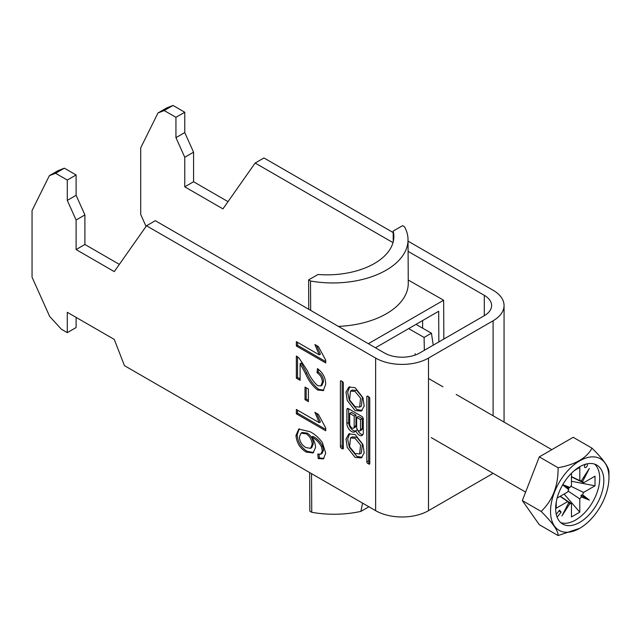 <?xml version="1.0" encoding="UTF-8"?>
<svg xmlns="http://www.w3.org/2000/svg" width="641" height="641" viewBox="0 0 641 641"><rect width="100%" height="100%" fill="white"/><g stroke="black" fill="none" stroke-linecap="round" stroke-linejoin="round"><path stroke-width="0.96" d="M355.082 457.37L361.332 457.93L364.168 452.931L362.926 444.477L355.082 434.486L348.832 433.925L346.004 438.925L347.246 447.378L355.082 457.37M349.77 433.524L347.662 439.141L349.361 447.226L356.845 456.352L362.165 457.313M359.641 453.964L361.404 452.947L362.325 443.997L356.845 437.314L352.286 436.874L350.523 437.891L349.609 446.841L355.082 453.524L359.641 453.964L360.562 445.014L355.082 438.332L350.523 437.891M355.082 391.483L360.562 398.173L359.641 407.123L355.082 406.674L349.609 399.992L350.523 391.042L355.082 391.483M350.523 391.042L352.286 390.024L356.845 390.465L362.325 397.156L361.404 406.106L359.641 407.123M362.165 410.472L356.845 409.511L349.361 400.385L347.662 392.3L349.77 386.675M355.082 410.528L347.246 400.529L346.004 392.076L348.832 387.084L355.082 387.637L362.926 397.636L364.168 406.082L361.332 411.081L355.082 410.528M366.828 396.723A1.266 0.729 60 0 1 367.093 396.146A1.266 0.729 60 0 1 367.726 396.21L366.828 396.723L366.828 461.849A1.266 0.729 -120 0 0 367.726 463.403L368.871 464.06A1.266 0.729 60 0 0 369.504 464.124A1.266 0.729 60 0 0 369.769 463.547L368.871 464.06M369.769 463.547L369.769 398.422A1.266 0.729 -120 0 0 368.871 396.867L367.726 396.21M300.116 363.751L300.116 380.337L296.35 378.166L296.35 355.987L298.962 357.95L307.335 370.602C309.891 376.676 313.305 381.683 317.575 385.634L320.804 385.962L322.327 382.196C322.223 378.142 320.46 374.985 317.055 372.725L317.431 368.599C322.864 372.597 325.628 377.813 325.716 384.247L323.248 390.609L317.607 390C312.528 386.026 308.513 380.578 305.565 373.639L300.116 363.751L301.286 363.07L306.735 372.958L305.565 373.639M325.716 430.768L296.35 413.814L296.35 409.463L319.234 422.675L314.907 412.347L318.377 414.35L325.716 427.964L325.716 430.768M67.289 332.647L61.416 329.258L49.669 316.438L32.05 277.208L32.05 210.569L49.349 175.698L55.543 173.27L67.289 180.049L67.289 200.401L76.103 220.015L76.103 249.565L114.274 271.608L146.493 225.776L375.642 358.079L375.642 510.669L124.45 365.65L114.274 339.426L67.289 312.303L67.289 332.647L76.103 327.559L76.103 317.383M325.716 453.147L323.401 458.868L318.184 458.587L317.808 454.028L320.82 454.197L322.327 450.903L321.462 446.705C318.809 442.098 315.548 438.861 311.678 437.01C314.194 440.439 315.484 443.933 315.548 447.482L313.048 452.955L306.021 452.001C299.964 448.171 296.615 442.667 295.974 435.479L298.738 429.069L310.1 431.746C314.595 434.021 318.689 437.619 322.383 442.53L325.716 453.147M305.012 399.68L305.012 387.076L308.401 389.031L308.401 401.635L305.012 399.68L306.182 399.006L306.182 387.749M325.716 362.942L296.35 345.988L296.35 341.645L319.234 354.858L314.907 344.529L318.377 346.533L325.716 360.146L325.716 362.942M343.336 383.158L343.336 448.283A1.266 0.729 60 0 1 343.071 448.868A1.266 0.729 60 0 1 342.438 448.804L341.292 448.139A1.266 0.729 -120 0 1 340.403 446.593L340.403 381.467A1.266 0.729 60 0 1 340.659 380.882A1.266 0.729 60 0 1 341.292 380.946L342.438 381.611A1.266 0.729 -120 0 1 343.336 383.158M355.803 430.648A5.585 3.221 -120 0 0 362.117 435.463A5.585 3.221 -120 0 0 363.279 432.907L363.279 418.893A2.011 1.162 60 0 0 361.853 416.426L348.311 408.613L346.893 409.431L346.893 423.501A6.538 3.774 -120 0 0 349.746 430.079A6.538 3.774 -120 0 0 354.785 431.834A6.538 3.774 -120 0 0 355.803 430.648L357.478 429.686M346.893 409.431A2.011 1.162 60 0 1 347.31 408.509A2.011 1.162 60 0 1 348.311 408.613M375.642 510.669A37.378 21.578 0 0 0 428.5 510.669L493.105 473.37A37.378 21.578 180 0 0 493.153 473.346M408.037 241.144L493.105 290.261A37.378 21.578 180 0 1 504.058 305.517A37.378 21.578 180 0 1 493.105 320.772L428.5 358.079L428.5 510.669M173.014 105.453L184.76 112.231L175.946 117.319L164.2 110.54L173.014 105.453L166.812 107.88L158.006 112.96L140.708 147.839L140.708 214.471L146.06 226.393M55.543 173.27L64.356 168.182L76.103 174.969L76.103 195.313L84.908 214.927L84.908 244.477L119.362 264.372M67.289 180.049L76.103 174.969M392.981 242.627L255.15 163.046L263.956 157.958L393.189 232.571M408.093 251.352L484.3 295.341A24.919 14.39 180 0 1 491.599 305.517A24.919 14.39 180 0 1 484.3 315.692L419.687 352.991A24.919 14.39 0 0 1 384.448 352.991L155.298 220.688L146.493 225.776M375.642 358.079A37.378 21.578 0 0 0 428.5 358.079M49.349 175.698L58.155 170.61L64.356 168.182M228.02 201.643L193.566 181.748L193.566 152.197L184.76 132.583L184.76 112.231M255.15 163.046L222.932 208.878L184.76 186.835L184.76 157.277L175.946 137.663L175.946 117.319M164.2 110.54L158.006 112.96M193.566 181.748L184.76 186.835M184.76 157.277L193.566 152.197M184.76 132.583L175.946 137.663M76.103 249.565L84.908 244.477M84.908 214.927L76.103 220.015M67.289 200.401L76.103 195.313M323.969 458.467L319.362 457.914L318.184 458.587M319.362 457.914L319.066 454.325M322.327 450.903L323.505 450.23L321.998 453.516L320.82 454.197M323.505 450.23L322.631 446.024L321.462 446.705M322.631 446.024C319.987 441.417 316.726 438.188 312.856 436.329L311.678 437.01M313.625 452.562L307.199 451.32L306.021 452.001M307.199 451.32C301.134 447.498 297.785 441.994 297.152 434.798L295.974 435.479M297.152 434.798L299.339 428.773M310.581 448.331L311.75 447.658L313.337 443.644C313.056 439.125 311.029 435.608 307.271 433.108L302.199 432.499L301.022 433.172L299.363 437.106C299.788 441.761 301.967 445.255 305.901 447.586L310.581 448.331L312.167 444.325C311.879 439.798 309.859 436.289 306.102 433.789L301.022 433.172M313.337 443.644L312.167 444.325M307.271 433.108L306.102 433.789M325.716 429.406L297.528 413.133L296.35 413.814M297.528 413.133L297.528 410.144M316.59 413.325L320.412 421.994L319.234 422.675M308.401 400.28L306.182 399.006M300.116 378.983L297.528 377.485L296.35 378.166M297.528 377.485L297.528 356.741M320.804 385.962L321.982 385.281L323.505 381.515L322.327 382.196M323.505 381.515C323.393 377.469 321.638 374.312 318.232 372.052L317.055 372.725M318.232 372.052L318.481 369.36M323.809 390.225L318.785 389.327L317.607 390M318.785 389.327C313.705 385.353 309.691 379.897 306.735 372.958M325.716 361.588L297.528 345.315L296.35 345.988M297.528 345.315L297.528 342.318M316.59 345.507L320.412 354.177L319.234 354.858M342.166 381.451L342.166 445.575A1.266 0.729 -120 0 0 343.055 447.122L343.336 447.282M368.591 396.707L368.591 460.831A1.266 0.729 -120 0 0 369.488 462.385L367.726 463.403M360.49 419.655L360.49 429.622A2.7 1.562 60 0 1 359.93 430.856A2.7 1.562 60 0 1 357.846 430.135A2.7 1.562 60 0 1 356.668 427.419L356.668 417.451L360.49 419.655L362.253 418.637L362.253 428.605A2.7 1.562 60 0 1 361.692 429.839L359.93 430.856M356.668 417.451L358.431 416.434L362.253 418.637M349.714 424.094A3.181 1.835 -120 0 0 351.1 427.291A3.181 1.835 -120 0 0 353.544 428.14A3.181 1.835 -120 0 0 354.201 426.682L354.201 416.025L349.714 413.437L349.714 424.094M353.544 428.14L355.306 427.122A3.181 1.835 -120 0 0 355.963 425.664L355.963 415.007L354.201 416.025M355.963 415.007L351.468 412.419L349.714 413.437M348.656 408.806L348.656 422.483A6.538 3.774 -120 0 0 355.547 431.121M357.686 429.951A5.585 3.221 -120 0 0 362.862 434.71M585.618 464.204A2.075 1.202 120 0 0 584.44 466.544A2.075 1.202 120 0 0 584.864 467.497A2.075 1.202 120 0 0 586.467 466.936A2.075 1.202 120 0 0 587.372 464.853A2.075 1.202 120 0 0 586.948 463.9A2.075 1.202 120 0 0 586.908 463.876M608.95 477.697A41.312 23.853 120 0 0 579.736 460.831A41.312 23.853 120 0 0 550.531 511.43A41.312 23.853 120 0 0 579.736 528.296A41.312 23.853 120 0 0 608.95 477.697L608.95 472.273C609.174 467.585 603.518 459.541 591.996 448.155L573.198 437.298L539.289 456.881L522.335 500.573L539.289 524.699L558.087 535.547C558.407 530.996 552.75 522.96 541.132 511.43C552.654 500.405 558.311 485.838 558.087 467.73C575.314 464.621 586.619 458.091 591.996 448.155M555.659 508.465A34.053 19.663 120 0 0 562.71 524.058A34.053 19.663 120 0 0 588.951 514.931A34.053 19.663 120 0 0 603.822 480.662A34.053 19.663 120 0 0 596.763 465.07A34.053 19.663 120 0 0 570.522 474.196A34.053 19.663 120 0 0 555.659 508.465M560.779 522.655A34.053 19.663 120 0 0 586.17 511.101A34.053 19.663 120 0 0 599.712 478.29A34.053 19.663 120 0 0 594.584 464.1M568.07 491.054L579.801 498.906L579.801 512.159L564.08 494.043M571.46 476.608L579.801 480.654L579.801 467.401L574.456 470.486M560.274 496.238L571.46 503.722L571.46 516.975L579.801 512.159M562.646 484.844L568.719 489.636L568.471 488.057L569.961 487.481A12.644 7.299 120 0 1 571.46 485.469L571.46 473.234M557.125 498.057L567.726 491.935A12.644 7.299 120 0 1 568.719 489.636M560.05 496.366L567.726 501.566L556.244 508.193L556.244 502.023M570.859 486.215L583.534 492.44L595.008 485.814L571.46 481.263M571.46 476.872L583.534 482.809L595.008 476.183L595.008 485.814M557.125 517.167L561.099 512.215L559.633 510.124L556.268 514.322M583.534 482.809A12.644 7.299 120 0 0 582.541 481.655L589.335 468.451L581.291 480.934A12.644 7.299 120 0 0 579.801 480.654M579.801 498.906A12.644 7.299 120 0 0 581.291 496.903L589.335 500.1L582.541 494.74A12.644 7.299 120 0 0 583.534 492.44M567.726 501.566A12.644 7.299 120 0 0 568.719 502.72L561.925 515.925L569.961 503.441A12.644 7.299 120 0 0 571.46 503.722M569.961 487.481L562.774 484.62M582.541 494.74L581.026 495.309L581.291 496.903M581.026 480.814L582.541 481.655M569.961 503.441L568.471 502.552M579.736 528.296L558.087 535.547M558.087 467.73L539.289 456.881M541.132 511.43L522.335 500.573M568.471 488.057L562.71 484.732M581.026 495.309L589.335 500.1M558.952 510.973L561.099 512.215M422.627 328.176L422.627 320.54M393.237 241.641L393.181 231.089L402.58 225.664L404.479 226.746A74.757 42.891 179.7 0 1 408.029 239.662A74.757 42.891 179.7 0 1 310.508 280.998L308.609 279.917L308.762 309.291M362.606 503.105L360.883 511.398A74.757 42.891 179.7 0 1 311.742 512.295L311.534 473.659M310.661 310.388L310.508 280.998M408.029 239.662L408.261 283.202A74.757 42.891 179.7 0 1 338.368 326.389M309.635 472.561L309.843 511.214L311.742 512.295M308.609 279.917L318.008 274.492A66.448 38.123 -0.3 0 0 393.854 236.361A66.448 38.123 -0.3 0 0 393.181 231.089M360.883 511.398L368.895 506.775M375.442 347.783L438.684 311.27L438.845 341.933M443.836 339.049L443.636 300.228L368.343 343.696M443.636 300.228L408.245 280.045M433.252 345.154L431.433 333.2L424.094 337.438L424.334 350.306M415.104 353.68L415.128 355.066M409.415 329.065L424.094 337.438M416.754 324.827L431.433 333.2M493.105 320.772L493.105 415.777M484.3 295.341L484.3 315.692M343.336 448.283L342.438 448.804M343.055 447.122L341.292 448.139M342.166 445.575L340.403 446.593M341.292 380.946L340.403 381.467M368.591 460.831L366.828 461.849M362.253 428.605L360.49 429.622M355.963 425.664L354.201 426.682M348.656 422.483L346.893 423.501M504.058 305.517L504.058 422.09M428.5 378.47L442.971 386.827M456.192 394.455L551.797 449.662M431.273 437.619L525.628 492.096"/></g></svg>
